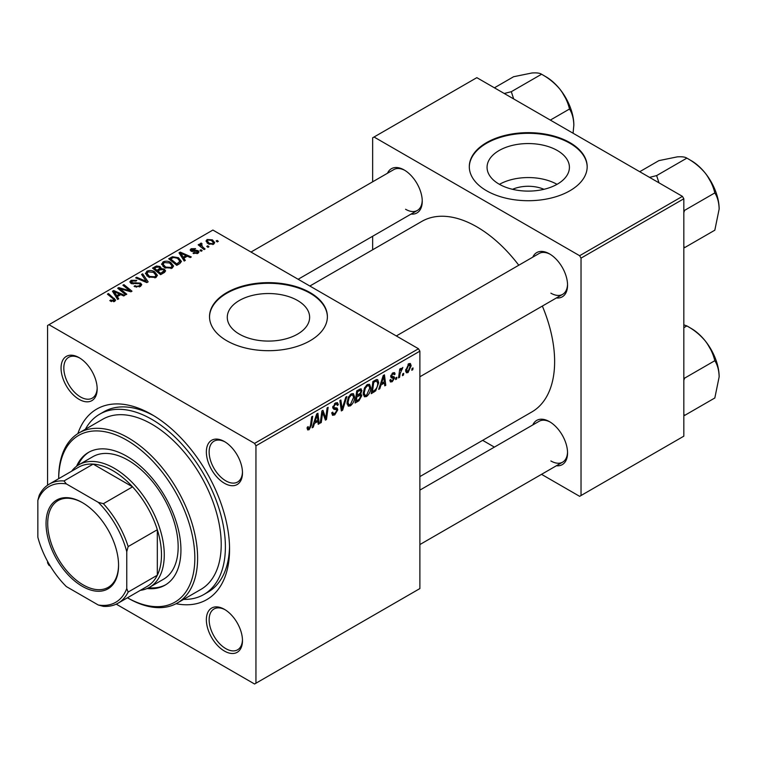 <?xml version="1.0" encoding="UTF-8"?>
<svg xmlns="http://www.w3.org/2000/svg" width="757" height="757" viewBox="0 0 757 757"><rect width="100%" height="100%" fill="white"/><g stroke="black" fill="none" stroke-linecap="round" stroke-linejoin="round"><path stroke-width="1.14" d="M512.536 189.307A26.088 15.064 180 0 1 543.942 189.307M557.351 150.52A41.181 23.77 0 0 0 512.48 145.363A41.181 23.77 0 0 0 487.063 167.325A41.181 23.77 0 0 0 499.118 184.14A41.181 23.77 0 0 0 543.999 189.297A41.181 23.77 0 0 0 569.415 167.325A41.181 23.77 0 0 0 557.351 150.52M557.02 184.33A41.181 23.77 0 0 0 499.459 184.33M569.917 142.628A58.942 34.027 0 0 0 505.685 135.248A58.942 34.027 0 0 0 469.302 166.691A58.942 34.027 0 0 0 486.562 190.745A58.942 34.027 0 0 0 550.793 198.126A58.942 34.027 0 0 0 587.177 166.691A58.942 34.027 0 0 0 569.917 142.628M587.177 167.004A58.942 34.027 0 0 0 569.917 143.272A58.942 34.027 0 0 0 505.941 135.834A58.942 34.027 0 0 0 469.302 167.004M239.335 334.121A41.181 23.77 180 0 1 227.28 317.315A41.181 23.77 180 0 1 252.696 295.344A41.181 23.77 180 0 1 297.577 300.501A41.181 23.77 180 0 1 309.632 317.315A41.181 23.77 180 0 1 284.216 339.278A41.181 23.77 180 0 1 239.335 334.121M310.133 292.609A58.942 34.027 0 0 0 245.902 285.228A58.942 34.027 0 0 0 209.519 316.672A58.942 34.027 0 0 0 226.778 340.735A58.942 34.027 0 0 0 291.01 348.106A58.942 34.027 0 0 0 327.393 316.672A58.942 34.027 0 0 0 310.133 292.609M327.393 316.994A58.942 34.027 0 0 0 310.133 293.252A58.942 34.027 0 0 0 246.157 285.815A58.942 34.027 0 0 0 209.519 316.994M224.422 651.048A25.539 14.743 60 0 1 206.358 619.765A25.539 14.743 60 0 1 224.422 609.338L224.422 609.338A25.539 14.743 60 0 1 242.477 640.621A25.539 14.743 60 0 1 224.422 651.048M225.132 609.764A23.571 13.607 -120 0 0 214.023 608.978A23.571 13.607 -120 0 0 210.408 627.865A23.571 13.607 -120 0 0 225.813 648.635A23.571 13.607 -120 0 0 237.594 649.809A23.571 13.607 -120 0 0 242.467 639.797M79.106 399.365A25.539 14.743 60 0 1 61.052 368.082A25.539 14.743 60 0 1 79.106 357.654L79.106 357.654A25.539 14.743 60 0 1 97.17 388.937A25.539 14.743 60 0 1 79.106 399.365M79.816 358.08A23.571 13.607 -120 0 0 68.707 357.285A23.571 13.607 -120 0 0 65.093 376.182A23.571 13.607 -120 0 0 80.497 396.952A23.571 13.607 -120 0 0 92.288 398.125A23.571 13.607 -120 0 0 97.151 388.104M224.422 483.259A25.539 14.743 60 0 1 206.358 451.976A25.539 14.743 60 0 1 224.422 441.549L224.422 441.549A25.539 14.743 60 0 1 242.477 472.832A25.539 14.743 60 0 1 224.422 483.259M225.132 441.974A23.571 13.607 -120 0 0 214.023 441.18A23.571 13.607 -120 0 0 210.408 460.076A23.571 13.607 -120 0 0 225.813 480.846A23.571 13.607 -120 0 0 237.594 482.02A23.571 13.607 -120 0 0 242.467 471.999M532.796 257.143A25.539 14.743 60 0 1 549.487 253.869L549.487 253.869A25.539 14.743 60 0 1 549.497 253.869A25.539 14.743 60 0 1 567.551 285.152A25.539 14.743 60 0 1 556.367 297.974M550.197 254.295A23.571 13.607 -120 0 0 539.098 253.5L396.308 335.947M387.48 173.249A25.539 14.743 60 0 1 404.181 169.975L404.181 169.975A25.539 14.743 60 0 1 422.245 201.258A25.539 14.743 60 0 1 411.06 214.08M404.891 170.401A23.571 13.607 -120 0 0 393.782 169.606L250.993 252.053M532.796 424.932A25.539 14.743 60 0 1 549.487 421.658L549.487 421.658A25.539 14.743 60 0 1 549.497 421.658A25.539 14.743 60 0 1 567.551 452.941A25.539 14.743 60 0 1 556.367 465.763M550.197 422.084A23.571 13.607 -120 0 0 539.098 421.299L419.88 490.12M77.857 433.619A110.02 63.522 60 0 1 151.769 414.524L151.769 414.524A110.02 63.522 60 0 1 229.56 549.27A110.02 63.522 60 0 1 176.059 603.717M153.879 415.773A104.125 60.115 -120 0 0 103.87 411.77L99.706 414.174A104.125 60.115 -120 0 0 85.38 429.247M419.88 476.598L531.849 411.95A110.02 63.522 -120 0 0 542.353 306.065M518.782 265.234A110.02 63.522 -120 0 0 476.834 226.845A110.02 63.522 -120 0 0 421.829 221.394L309.859 286.032M418.489 348.75L419.88 351.153L255.951 445.797L254.57 443.394L418.489 348.75L212.887 230.052L47.577 325.491L47.577 485.209M47.577 561.363L47.577 562.905L48.959 565.309L50.293 566.075M255.951 445.797L255.951 683.211L254.57 684.006L116.247 604.152M370.75 387.584C370.769 391.142 369.359 394.132 366.511 396.554L364.429 396.791L363.171 393.621L364.505 387.887L367.391 384.518L369.567 384.31L370.75 387.584L369.643 386.941M380.989 384.982L379.796 388.738L378.699 389.372L383.222 375.529L384.452 374.819L385.786 385.275L384.774 385.862L384.442 382.995L380.989 384.982L380.269 384.565M309.093 429.702L307.645 429.929L307.191 427.298L308.203 426.57L308.108 427.601L309.159 428.358L310.484 425.472L311.647 416.852L312.679 416.265L311.468 425.188L309.093 429.702L307.105 428.557M307.37 427.175L309.159 428.358M331.727 412.887L334.812 413.549L336.78 410.521L336.515 409.698L333.884 409.3L332.739 407.512L335.465 402.961L337.471 402.658L338.303 404.569L337.281 405.525L336.799 404.096L335.427 404.295L333.752 406.859L334.13 407.645L337.111 408.014L337.792 409.83L334.736 414.893L332.531 415.29L331.727 412.83L332.739 412.111L333.203 413.824L331.727 412.972M332.881 406.358L334.13 407.645M346.876 396.517L342.628 410.19L341.341 410.937L339.855 400.567L340.877 399.98L342.145 408.865L345.788 397.141L346.876 396.517M354.588 396.914C354.607 400.472 353.197 403.462 350.349 405.884L348.258 406.13L347.009 402.961L348.343 397.217L351.229 393.858L353.405 393.64L354.588 396.914L353.472 396.271M413.038 367.94L412.811 369.681L411.799 370.258L412.007 368.536L413.038 367.94M419.88 351.153L419.88 588.567L255.951 683.211M360.569 388.795L361.912 390.565L360.569 394.075L361.789 395.646L358.988 400.746L355.09 402.998L356.736 390.82L361.297 388.899M359.859 393.659L361.221 394.198M314.439 423.409L313.247 427.166L312.149 427.79L316.663 413.956L317.902 413.246L319.236 423.702L318.214 424.289L317.893 421.412L314.439 423.409L313.71 422.993M322.302 415.082L321.261 422.529L320.239 423.125L321.895 410.937L322.965 410.322L325.747 418.243L327.1 407.928L328.122 407.342L326.475 419.52L325.415 420.135L322.614 412.243L322.302 415.082L321.403 414.562M392.24 381.698L390.451 381.992L389.827 380.175L390.83 379.446L391.265 380.79L392.287 380.648L393.612 378.632L391.208 377.648L390.707 376.447L392.826 372.898L394.548 372.624L395.126 374.053L394.113 374.781L393.735 373.807L392.779 373.949L391.719 375.69L391.814 376.286L394.113 376.768L394.624 377.961L392.24 381.698L389.827 380.307M393.403 378.046L390.735 376.854M390.792 375.699L392.646 376.532M375.699 390.83L371.261 393.668L372.898 381.49L376.57 379.522L377.677 379.645L378.708 382.73L375.699 390.83L374.734 390.281M411.165 365.726L408.014 372.595L406.386 372.775L405.61 370.722L408.808 363.672L410.379 363.502L411.165 365.726L409.944 365.025M403.699 373.333L403.462 375.075L402.45 375.661L402.667 373.93L403.699 373.333M400.084 373.759L399.564 377.327L398.542 377.913L399.734 369.056L400.756 368.47L400.5 370.305L402.828 367.419L400.084 373.759L399.176 373.239M396.876 377.27L396.64 379.011L395.637 379.598L395.845 377.866L396.876 377.27M202.157 250.681L201.144 251.267L199.962 250.34L201.002 249.744L202.157 250.681M208.97 246.744L207.967 247.331L206.784 246.403L207.815 245.807L208.97 246.744M161.638 264.401L163.058 261.884C165.783 260.796 168.347 260.985 170.741 262.442L173.59 266.038L172.151 268.148L164.61 267.647L161.601 263.966M185.314 260.408L184.216 261.042L179.012 252.819L180.242 252.109L191.303 256.954L190.281 257.541L187.301 256.197L183.856 258.184L185.314 260.408M164.496 272.425L160.607 274.668L152.526 268.11L156.519 265.991L160.068 266.483L161.099 268.631L164.269 269.057L165.603 270.911L164.496 272.425M161.288 267.997L161.099 269.397M148.145 281.869L146.849 282.607L135.645 277.857L136.657 277.27L146.271 281.339L141.578 274.431L142.666 273.797L148.145 281.869M113.654 301.731L113.153 298.788L107.437 294.142L108.459 293.546L115.632 300.103L114.733 301.305L109.803 300.652L110.683 299.99L113.654 300.605L114.127 299.971L114.127 301.589M126.769 294.208L125.747 294.795L117.685 288.218L118.754 287.603L129.788 290.764L122.889 285.219L123.911 284.623L131.992 291.19L130.923 291.805L119.89 288.663L126.769 294.208M254.57 443.394L48.959 324.687M118.754 298.835L117.657 299.469L112.452 291.246L113.692 290.527L124.744 295.372L123.732 295.959L120.751 294.615L117.297 296.612L118.754 298.835M140.376 286.496L134.074 286.335L134.964 285.682L136.657 286.364L139.307 285.796L140.291 284.604L139.657 283.724L130.98 283.383L129.835 281.897L131.122 280.317L136.78 280.308L136.08 281.074L132.229 280.998L131.926 282.758L140.575 283.08L141.767 284.698L140.376 286.496M131.368 283.572L131.368 282.02L131.926 283.78M145.467 273.731L146.886 271.214C149.621 270.126 152.185 270.315 154.579 271.772L157.418 275.368L155.989 277.488L148.448 276.986L145.429 273.305M193.063 253.311L193.82 252.583L197.038 252.762L197.284 251.371L191.029 251.116L190.168 249.971L191.143 248.731L195.59 248.646L194.7 249.299L191.975 249.271L191.89 250.444L196.423 250.293L198.211 250.737L199.025 251.892L197.87 253.302L193.063 253.311M197.709 253.387L197.284 251.371M191.975 249.271L191.89 251.456M179.646 263.673L176.769 265.338L168.688 258.771L172.482 256.737L178.472 257.721L181.443 261.449L179.646 263.673M213.654 244.189L208.43 243.953L205.999 241.038L207.125 239.505L212.433 239.846L214.714 242.628L213.654 244.189M201.371 244.133L202.762 247.066L205.081 248.996L204.059 249.583L198.173 244.814L199.205 244.218L200.406 245.211L200.454 243.347L201.4 243.101L202.1 243.972L201.002 244.766L201.002 247.113M200.037 244.085L200.454 243.347L200.454 246.668M218.319 241.351L217.306 241.937L216.133 241.01L217.164 240.414L218.319 241.351M682.436 196.366L683.826 198.769L581.026 258.118L579.635 255.715L682.436 196.366L476.834 77.659L372.643 137.812L372.643 181.812M372.643 236.26L372.643 249.782M581.026 258.118L581.026 495.532L579.635 496.327L541.529 474.336M494.378 447.113L482.663 440.347M581.026 495.532L683.826 436.174L683.826 198.769M579.635 255.715L374.034 137.008M550.878 293.167A23.571 13.607 -120 0 0 562.669 294.341A23.571 13.607 -120 0 0 567.542 284.32M405.572 209.273A23.571 13.607 -120 0 0 417.362 210.446A23.571 13.607 -120 0 0 422.226 200.425M550.878 460.966A23.571 13.607 -120 0 0 562.669 462.13A23.571 13.607 -120 0 0 567.542 452.118M183.61 599.393A104.125 60.115 -120 0 0 203.822 594.529L207.995 592.116A104.125 60.115 -120 0 0 229.532 546.809M118.754 289.089L118.754 287.603M129.788 291.502L129.788 290.764M123.911 286.061L123.911 284.623M119.89 290.016L119.89 288.663M113.692 293.196L113.692 290.527M117.297 298.892L117.297 296.612M115.178 293.196L116.71 295.637L119.474 294.047L113.995 291.577L115.178 293.196L115.178 295.542M116.71 297.974L116.71 295.637M113.995 293.678L113.995 291.577M119.474 295.353L119.474 294.047M110.683 301.267L110.683 299.99M111.44 301.608L111.44 300.538M108.459 294.975L108.459 293.546M114.383 301.485L114.383 298.353M134.964 286.78L134.964 285.682M135.276 286.912L135.276 285.872M136.657 287.272L136.657 286.364M139.307 286.998L139.307 285.796M131.122 283.459L131.122 280.317M133.175 283.979L133.175 283.042M140.575 286.383L140.575 283.08M136.657 278.292L136.657 277.27M146.271 282.361L146.271 281.339M142.666 276.059L142.666 273.797M146.886 275.908L146.886 271.214M154.579 273.069L154.579 271.772M146.99 275.993L146.99 273.409L149.498 276.428L154.92 276.788L155.904 275.293L153.463 272.293L147.994 271.886L147.019 273.703L147.019 276.012M149.498 277.507L149.498 276.428M154.92 277.942L154.92 276.788M156.519 267.117L156.519 265.991M160.068 269.88L160.068 266.483M164.269 272.558L164.269 269.057M154.494 268.281L157.011 270.334L159.897 268.196L159.897 269.975L159.897 268.196L159.093 267.089L156.226 267.287L154.494 268.281L154.494 269.71M157.011 271.754L157.011 270.334M157.958 271.101L160.683 273.315L164.061 270.722L163.238 269.624L160.096 269.861L157.958 271.101L157.958 272.52M160.683 274.63L160.683 273.315M163.521 272.984L163.521 271.612M193.82 253.671L193.82 252.583M197.038 253.69L197.038 252.762M191.143 251.173L191.143 248.731M192.562 251.561L192.562 250.718M196.423 251.135L196.423 250.293M198.211 253.084L198.211 250.737M180.242 254.768L180.242 252.109M183.856 260.465L183.856 258.184M181.727 254.768L183.27 257.21L186.023 255.62L180.545 253.16L181.727 254.768L181.727 257.115M183.27 259.547L183.27 257.21M180.545 255.251L180.545 253.16M186.023 256.935L186.023 255.62M172.482 257.91L172.482 256.737M178.472 258.989L178.472 257.721M170.656 258.951L176.845 263.985L179.92 261.241L177.403 258.269L173.561 257.465L170.656 258.951L170.656 260.37M176.845 265.291L176.845 263.985M178.15 264.543L178.15 263.228M163.058 266.568L163.058 261.884M170.741 263.739L170.741 262.442M163.181 264.373L165.669 267.098L171.091 267.448L172.066 265.962L169.625 262.963L164.155 262.556L163.181 264.373L163.181 266.672L163.181 264.373M165.669 268.167L165.669 267.098M171.091 268.603L171.091 267.448M207.125 243.025L207.125 239.505M212.433 241.18L212.433 239.846M207.957 240.035L207.323 240.991L209.329 243.309L212.774 243.678L213.351 242.77L211.421 240.433L207.957 240.035M209.329 244.379L209.329 243.309M212.774 244.558L212.774 243.678M207.815 247.217L207.815 245.807M199.205 245.647L199.205 244.218M200.406 246.621L200.406 245.211M201.4 244.123L201.4 243.101M201.002 251.154L201.002 249.744M217.164 241.824L217.164 240.414M411.931 369.17L412.811 369.681M357.853 400.093L358.988 400.746M359.556 389.202L361.912 390.565M359.234 394.17L361.789 395.646M357.569 391.653L357.058 395.447L360.341 393.082L360.9 391.199L360.55 390.281L357.569 391.653L356.689 391.151M356.178 394.946L357.058 395.447M358.165 389.997L359.301 390.65M356.859 396.876L356.31 400.983L359.197 399.261L360.777 396.195L360.436 395.239L356.859 396.876L355.989 396.365M355.43 400.481L356.31 400.983M357.872 394.984L359.007 395.637M347.085 404.001L350.349 405.884M349.138 397.624L348.021 402.431L348.882 404.654L350.425 404.531L353.576 397.378L352.715 395.059L351.191 395.192L349.138 397.624L348.362 397.179M347.056 401.872L348.021 402.431M350.207 394.615L351.191 395.192M341.104 409.31L342.628 410.19M340.943 408.174L342.145 408.865M331.736 413.161L334.736 414.893M335.483 402.942L338.303 404.569M335.266 403.074L338.294 404.825M334.433 403.718L335.427 404.295M332.787 406.859L333.969 407.55M332.777 406.935L337.792 409.83M310.588 424.677L311.468 425.188M312.499 426.73L313.247 427.166M318.072 423.031L319.236 423.702M316.757 420.76L317.893 421.412M316.331 417.665L314.988 421.772L317.751 420.182L317.145 414.912L316.331 417.665L315.593 417.239M314.25 421.346L314.988 421.772M316.483 414.524L317.145 414.912M320.381 422.028L321.261 422.529M324.393 417.457L325.747 418.243M324.81 418.555L326.475 419.52M321.782 411.761L322.614 412.243M392.987 372.813L395.126 374.053M392.022 373.513L392.779 373.949M390.924 375.226L391.719 375.69M390.782 375.737L394.624 377.961M379.049 388.303L379.796 388.738M384.632 384.613L385.786 385.275M383.307 382.332L384.442 382.995M382.891 379.248L381.547 383.354L384.301 381.765L383.695 376.484L382.891 379.248L382.153 378.812M380.809 382.928L381.547 383.354M383.033 376.097L383.695 376.484M373.002 391.35L374.138 392.003M377.601 382.096L378.708 382.73M373.731 382.323L372.472 391.653L373.769 390.905C376.447 389.07 377.762 386.515 377.696 383.241L376.475 380.922L373.731 382.323L372.86 381.812M371.602 391.151L372.472 391.653M375.179 380.175L376.995 381.026L375.349 380.071M363.246 394.662L366.511 396.554M365.3 388.284L364.183 393.091L365.044 395.324L366.587 395.192L369.738 388.038L368.886 385.72L367.363 385.852L365.3 388.284L364.533 387.839M363.218 392.533L364.183 393.091M366.369 385.285L367.363 385.852M405.629 371.214L408.014 372.595M408.392 363.947L409.622 364.656L408.761 364.723L406.623 370.022L408.023 371.564L410.152 366.303L407.995 364.278M405.686 369.473L406.623 370.022M405.61 370.75L408.023 371.564M402.582 374.564L403.462 375.075M398.693 376.816L399.564 377.327M399.639 369.804L400.5 370.305M401.399 368.337L402.431 368.933M401.248 368.583L401.92 368.962M395.769 378.5L396.64 379.011M147.104 588.52A76.618 44.237 -120 0 0 165.073 585.142A76.618 44.237 -120 0 0 176.816 523.749A76.618 44.237 -120 0 0 126.76 456.225A76.618 44.237 -120 0 0 88.446 452.431A76.618 44.237 -120 0 0 76.542 466.303M89.146 452.043A76.618 44.237 -120 0 0 78.037 465.271M58.686 478.689L58.686 477.885A98.23 56.718 60 0 1 79.031 432.919A98.23 56.718 60 0 1 128.151 437.783A98.23 56.718 60 0 1 192.325 524.346A98.23 56.718 60 0 1 177.261 603.055A98.23 56.718 60 0 1 128.151 598.191L127.45 597.784A96.262 55.583 -120 0 0 194.833 557.682A96.262 55.583 -120 0 0 126.76 440.186A96.262 55.583 -120 0 0 58.696 478.689M177.261 603.055L200.879 589.419A98.23 56.718 -120 0 0 215.934 510.71A98.23 56.718 -120 0 0 151.769 424.147A98.23 56.718 -120 0 0 102.649 419.283L79.031 432.919M203.822 594.529A104.125 60.115 -120 0 0 219.785 511.089A104.125 60.115 -120 0 0 151.769 419.331A104.125 60.115 -120 0 0 99.706 414.174M71.603 471.233A70.723 40.831 60 0 1 78.889 464.751L92.789 456.736A70.723 40.831 60 0 1 128.151 460.237A70.723 40.831 60 0 1 174.356 522.567A70.723 40.831 60 0 1 163.512 579.237L149.621 587.252A70.723 40.831 60 0 1 140.357 590.337M128.151 598.191L127.45 597.784M148.741 587.744A76.618 44.237 -120 0 0 165.755 584.735M719.15 209.055A39.544 22.833 60 0 0 705.174 173.022A39.544 22.833 -120 0 0 691.188 160.626L686.864 158.128C693.923 161.989 700.026 166.947 705.174 173.022C709.915 179.229 713.132 185.862 714.826 192.912C717.532 197.199 718.98 202.583 719.15 209.055L714.826 230.194L684.574 247.653L683.826 246.29M683.826 212.613L684.574 210.38L683.826 209.944M684.574 210.38L714.826 192.912M658.987 182.825L656.622 175.596L686.864 158.128C685.17 156.954 681.953 156.538 677.212 156.879L658.902 160.626L639.722 171.707M656.622 175.596L649.544 177.375M719.15 376.844A39.544 22.833 60 0 0 705.174 340.82A39.544 22.833 -120 0 0 691.188 328.424L686.864 325.926C693.923 329.778 700.026 334.745 705.174 340.82C709.915 347.018 713.132 353.651 714.826 360.701C717.532 364.988 718.98 370.372 719.15 376.844L714.826 397.983L684.574 415.451L683.826 414.079M683.826 380.402L684.574 378.169L683.826 377.734M684.574 378.169L714.826 360.701M683.826 327.677L686.864 325.926L683.826 324.838M513.672 98.93L511.306 91.701L504.238 93.48M550.339 120.089L569.51 109.017C572.226 113.304 573.664 118.688 573.844 125.16L573.068 133.223M511.306 91.701L541.558 74.233C548.607 78.094 554.711 83.052 559.858 89.127C564.608 95.335 567.826 101.968 569.51 109.017M494.416 87.812L513.596 76.731L531.897 72.994C536.647 72.644 539.864 73.06 541.558 74.233M573.844 125.16A39.544 22.833 -120 0 0 559.858 89.127A39.544 22.833 -120 0 0 544.245 75.851M46.045 523.522A51.277 29.608 60 0 1 82.305 502.582A51.277 29.608 60 0 1 118.565 565.384A51.277 29.608 60 0 1 82.305 586.325A51.277 29.608 60 0 1 46.045 523.522M82.721 502.828A50.094 28.927 -120 0 0 58.09 500.585A50.094 28.927 -120 0 0 47.71 523.522A50.094 28.927 -120 0 0 69.578 573.938A50.094 28.927 -120 0 0 108.185 587.356A50.094 28.927 -120 0 0 118.556 564.902M78.889 464.751A70.723 40.831 60 0 1 133.393 483.704A70.723 40.831 60 0 1 164.269 554.881A70.723 40.831 60 0 1 149.621 587.252M126.76 588.549L128.151 592.059A68.764 39.695 60 0 1 118.073 603.197L147.246 586.353A68.764 39.695 -120 0 0 157.324 575.216A68.764 39.695 -120 0 0 161.487 554.881A68.764 39.695 -120 0 0 157.324 529.73A68.764 39.695 -120 0 0 132.56 486.846L93.168 464.107A68.764 39.695 -120 0 0 78.482 467.258L49.309 484.102A68.764 39.695 60 0 1 63.995 480.95L66.342 483.903A66.796 38.569 -120 0 0 37.85 500.358L37.85 537.215A66.796 38.569 -120 0 0 66.342 586.571L98.268 605.004A66.796 38.569 -120 0 0 126.76 588.549L126.76 551.692A66.796 38.569 -120 0 0 98.268 502.336L66.342 483.903M98.268 502.336L103.387 503.689L132.56 486.846A68.764 39.695 -120 0 0 93.168 464.107L63.995 480.95M128.151 592.059L157.324 575.216L157.324 529.73L128.151 546.573L126.76 551.692M37.85 500.358L39.241 495.239A68.764 39.695 60 0 1 49.309 484.102M118.073 603.197A68.764 39.695 60 0 1 103.387 606.357L98.268 605.004M103.387 503.689A68.764 39.695 60 0 1 128.151 546.573M123.741 289.865L123.741 288.956M127.365 290.839L127.365 289.969M121.877 291.644L121.877 290.177M135.929 283.695L135.929 282.626M143.385 281.14L143.385 280.071M155.015 267.987L155.015 266.672M158.658 270.694L158.658 269.378M162.575 273.532L162.575 272.217M194.019 251.447L194.019 250.595M171.11 258.686L171.11 257.38M202.762 248.542L202.762 247.066M340.546 405.392L341.814 406.13M332.787 408.08L335.096 409.414M322.794 412.925L324.289 413.786M323.608 415.404L325.226 416.341M374.062 380.818L375.207 381.471M140.291 284.604L140.291 286.543M155.904 275.293L155.904 277.535M164.061 270.722L164.061 272.681M191.502 249.895L191.502 251.343M179.92 261.241L179.92 263.512M172.066 265.962L172.066 268.196M207.323 240.991L207.323 243.205M213.351 242.77L213.351 244.35M360.55 390.281L359.111 389.448M360.436 395.239L358.922 394.369M352.715 395.059L350.945 394.037M348.882 404.654L347.037 403.585M336.799 404.096L335.152 403.15M334.036 407.597L332.777 406.869M308.43 428.443L307.134 427.705M391.265 380.79L389.987 380.052M393.735 373.807L392.514 373.106M368.886 385.72L367.107 384.698M365.044 395.324L363.199 394.255M714.173 187.802L707.114 175.567M419.88 376.778L562.669 294.341M562.669 462.13L419.88 544.567M714.173 355.591L707.114 343.356M417.362 210.446L298.144 279.267M561.798 91.673L568.867 103.908"/></g></svg>

